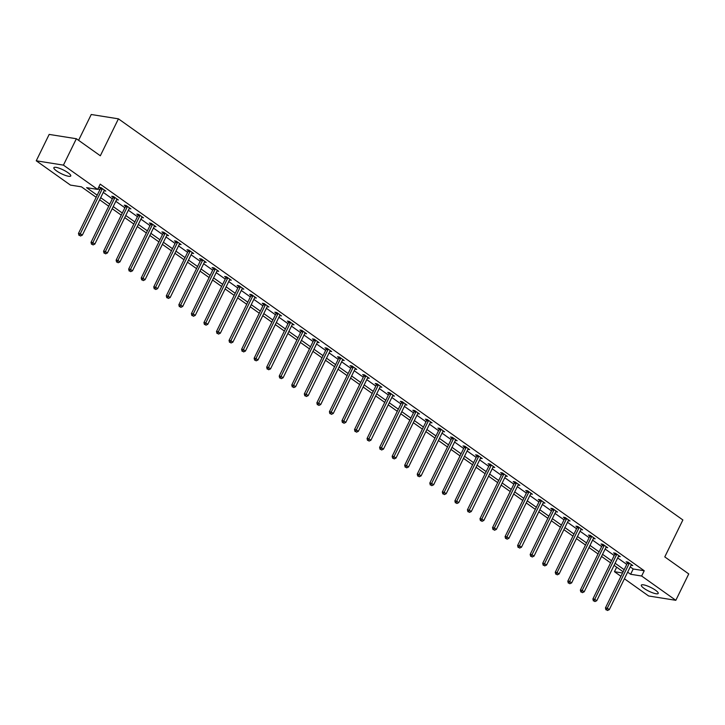 <?xml version="1.0" encoding="UTF-8"?>
<svg xmlns="http://www.w3.org/2000/svg" width="725" height="725" viewBox="0 0 725 725"><rect width="100%" height="100%" fill="white"/><g stroke="black" fill="none" stroke-linecap="round" stroke-linejoin="round"><path stroke-width="1.09" d="M68.041 172.731A9.407 2.112 26.1 0 1 70.76 175.958A9.407 2.112 26.1 0 1 65.304 175.377A9.407 2.112 26.1 0 1 56.577 170.91A9.407 2.112 26.1 0 1 53.867 167.683A9.407 2.112 26.1 0 1 59.314 168.254A9.407 2.112 26.1 0 1 68.041 172.731M655.5 590.204A9.407 2.112 26.1 0 1 658.209 593.431A9.407 2.112 26.1 0 1 652.763 592.851A9.407 2.112 26.1 0 1 644.036 588.374A9.407 2.112 26.1 0 1 641.317 585.147A9.407 2.112 26.1 0 1 646.763 585.728A9.407 2.112 26.1 0 1 655.5 590.204M78.59 140.324L91.241 114.505L118.429 118.837L682.877 519.961L664.78 556.9L688.75 573.928L675.827 600.309L648.639 595.986L624.415 578.768M620.935 576.303L614.456 571.69L622.558 572.986M616.667 567.186L614.456 571.69M96.171 197.3L81.454 186.842L70.434 185.093L36.25 160.796L63.438 165.128L97.621 189.415L86.601 187.657L97.204 195.197M63.438 165.128L76.361 138.738L49.173 134.415L36.25 160.796M630.243 566.877L633.206 568.989L644.226 570.747L100.204 184.141L97.621 189.415M97.993 188.645L99.787 189.923M103.267 192.397L112.339 198.84M115.819 201.314L124.881 207.758M128.361 210.223L137.433 216.666M140.913 219.14L149.975 225.584M153.455 228.058L162.527 234.501M166.007 236.975L175.069 243.419M178.549 245.893L187.621 252.336M191.101 254.81L200.163 261.254M203.643 263.728L212.715 270.171M216.186 272.645L225.257 279.089M228.738 281.554L237.8 287.997M241.28 290.471L250.352 296.915M253.832 299.389L262.894 305.832M266.374 308.306L275.446 314.75M278.926 317.224L287.988 323.667M291.468 326.141L300.54 332.585M304.02 335.059L313.082 341.502M316.562 343.976L325.634 350.42M329.114 352.885L338.176 359.328M341.656 361.802L350.728 368.246M354.208 370.72L363.27 377.163M366.75 379.637L375.822 386.081M379.302 388.555L388.364 394.998M391.844 397.472L400.916 403.916M404.396 406.39L413.458 412.833M416.938 415.307L426.01 421.751M429.49 424.216L438.553 430.659M442.032 433.133L451.104 439.577M454.584 442.051L463.647 448.494M467.127 450.968L476.198 457.412M479.678 459.886L488.741 466.329M492.221 468.803L501.292 475.247M504.772 477.721L513.835 484.164M517.315 486.638L526.386 493.082M529.866 495.547L538.929 501.99M542.409 504.464L551.48 510.907M554.96 513.382L564.023 519.825M567.503 522.299L576.574 528.743M580.054 531.217L589.117 537.66M592.597 540.134L601.668 546.577M605.148 549.052L614.211 555.495M617.691 557.969L626.763 564.412M631.031 565.273L632.789 565.554L627.959 562.12L626.128 561.83L627.424 562.754M618.479 556.356L620.237 556.637L615.416 553.202L613.577 552.912L614.882 553.837M605.937 547.438L607.695 547.719L602.865 544.294L601.034 543.995L602.33 544.919M593.385 538.521L595.143 538.802L590.322 535.376L588.482 535.077L589.787 536.011M580.843 529.603L582.601 529.884L577.771 526.459L575.94 526.169L577.236 527.093M568.291 520.686L570.049 520.967L565.228 517.541L563.388 517.251L564.693 518.176M555.749 511.778L557.507 512.049L552.677 508.624L550.846 508.334L552.142 509.258M543.197 502.86L544.955 503.141L540.134 499.706L538.294 499.416L539.599 500.341M530.655 493.942L532.413 494.223L527.582 490.789L525.752 490.499L527.048 491.423M518.103 485.025L519.861 485.306L515.04 481.871L513.2 481.581L514.505 482.506M505.561 476.108L507.319 476.388L502.488 472.963L500.658 472.664L501.954 473.588M493.009 467.19L494.767 467.471L489.946 464.045L488.106 463.746L489.411 464.671M480.467 458.272L482.225 458.553L477.394 455.128L475.564 454.838L476.86 455.762M467.915 449.355L469.673 449.636L464.852 446.21L463.012 445.92L464.317 446.845M455.373 440.447L457.131 440.718L452.3 437.293L450.47 437.003L451.766 437.927M442.821 431.529L444.579 431.81L439.758 428.375L437.918 428.085L439.223 429.01M430.278 422.612L432.037 422.892L427.215 419.458L425.376 419.168L426.672 420.092M417.727 413.694L419.494 413.975L414.664 410.54L412.824 410.25L414.129 411.175M405.184 404.777L406.942 405.058L402.121 401.632L400.282 401.333L401.577 402.257M392.633 395.859L394.4 396.14L389.57 392.714L387.73 392.415L389.035 393.34M380.09 386.942L381.848 387.222L377.027 383.797L375.188 383.507L376.493 384.431M367.539 378.024L369.306 378.305L364.476 374.879L362.636 374.589L363.941 375.514M354.996 369.116L356.754 369.388L351.933 365.962L350.093 365.672L351.398 366.596M342.445 360.198L344.212 360.479L339.382 357.044L337.542 356.754L338.847 357.679M329.902 351.281L331.66 351.562L326.839 348.127L324.999 347.837L326.304 348.761M317.351 342.363L319.118 342.644L314.288 339.209L312.448 338.919L313.753 339.844M304.808 333.446L306.566 333.727L301.745 330.301L299.905 330.002L301.21 330.926M292.257 324.528L294.024 324.809L289.193 321.383L287.354 321.084L288.659 322.009M279.714 315.611L281.472 315.892L276.651 312.466L274.811 312.176L276.116 313.1M267.163 306.693L268.93 306.974L264.099 303.548L262.26 303.258L263.565 304.183M254.62 297.785L256.378 298.057L251.557 294.631L249.717 294.341L251.022 295.265M242.068 288.867L243.836 289.148L239.005 285.713L237.166 285.423L238.471 286.348M229.526 279.95L231.284 280.231L226.463 276.796L224.623 276.506L225.928 277.43M216.974 271.032L218.742 271.313L213.911 267.878L212.081 267.588L213.377 268.513M204.432 262.115L206.19 262.396L201.369 258.97L199.529 258.671L200.834 259.595M191.889 253.197L193.648 253.478L188.817 250.053L186.987 249.753L188.282 250.678M179.338 244.28L181.096 244.561L176.275 241.135L174.435 240.845L175.74 241.769M166.795 235.362L168.553 235.643L163.723 232.218L161.892 231.927L163.188 232.852M154.244 226.454L156.002 226.726L151.181 223.3L149.341 223.01L150.646 223.934M141.701 217.536L143.459 217.817L138.629 214.382L136.798 214.093L138.094 215.017M129.15 208.619L130.908 208.9L126.087 205.465L124.247 205.175L125.552 206.099M116.607 199.701L118.365 199.982L113.535 196.547L111.704 196.257L113 197.182M104.056 190.784L105.814 191.065L100.992 187.639L99.153 187.34L100.458 188.264M76.361 138.738L100.331 155.775L118.429 118.837M644.226 570.747L641.643 576.022L675.827 600.309M627.651 572.161L630.623 574.263L641.643 576.022M100.684 197.671L109.747 204.115M113.227 206.589L122.298 213.032M125.778 215.506L134.841 221.95M138.321 224.424L147.392 230.867M150.873 233.332L159.935 239.776M163.415 242.25L172.487 248.693M175.967 251.167L185.029 257.611M188.509 260.085L197.581 266.528M201.061 269.002L210.123 275.446M213.603 277.92L222.675 284.363M226.155 286.837L235.217 293.281M238.697 295.755L247.769 302.198M251.249 304.663L260.311 311.107M263.791 313.581L272.863 320.024M276.343 322.498L285.405 328.942M288.885 331.416L297.957 337.859M301.437 340.333L310.499 346.777M313.979 349.251L323.051 355.694M326.531 358.168L335.593 364.612M339.073 367.086L348.145 373.529M351.625 375.994L360.688 382.438M364.167 384.912L373.239 391.355M376.719 393.829L385.782 400.272M389.262 402.747L398.333 409.19M401.813 411.664L410.876 418.108M414.356 420.582L423.427 427.025M426.907 429.499L435.97 435.942M439.45 438.417L448.521 444.86M451.992 447.325L461.064 453.768M464.544 456.243L473.606 462.686M477.086 465.16L486.158 471.603M489.638 474.077L498.7 480.521M502.18 482.995L511.252 489.438M514.732 491.912L523.794 498.356M527.274 500.83L536.346 507.273M539.826 509.748L548.888 516.191M552.368 518.656L561.44 525.099M564.92 527.573L573.982 534.017M577.463 536.491L586.534 542.934M590.014 545.408L599.077 551.852M602.557 554.326L611.628 560.769M615.108 563.243L624.171 569.687M623.147 571.789L614.075 565.346M610.595 562.872L601.533 556.428M598.053 553.954L588.981 547.511M585.501 545.037L576.438 538.593M572.958 536.128L563.887 529.676M560.407 527.211L551.344 520.768M547.864 518.293L538.793 511.85M535.313 509.376L526.25 502.933M522.77 500.458L513.699 494.015M510.219 491.541L501.156 485.097M497.676 482.623L488.605 476.18M485.125 473.706L476.062 467.263M472.582 464.788L463.511 458.345M460.031 455.88L450.968 449.437M447.488 446.962L438.417 440.519M434.937 438.045L425.874 431.602M422.394 429.127L413.322 422.684M409.843 420.21L400.78 413.767M397.3 411.292L388.228 404.849M384.748 402.375L375.686 395.932M372.206 393.458L363.134 387.014M359.654 384.549L350.592 378.106M347.112 375.632L338.04 369.188M334.56 366.714L325.498 360.271M322.018 357.797L312.946 351.353M309.466 348.879L300.404 342.436M296.924 339.962L287.852 333.518M284.372 331.044L275.31 324.601M271.83 322.127L262.758 315.683M259.278 313.218L250.216 306.775M246.736 304.301L237.664 297.857M234.184 295.383L225.122 288.94M221.642 286.466L212.57 280.022M209.099 277.548L200.028 271.105M196.547 268.631L187.485 262.187M184.005 259.713L174.933 253.27M171.453 250.796L162.391 244.352M158.911 241.887L149.839 235.444M146.359 232.97L137.297 226.526M133.817 224.052L124.745 217.609M121.265 215.135L112.203 208.691M108.723 206.217L99.651 199.774M633.206 568.989L630.623 574.263M629.101 563.669L627.261 563.379L605.447 607.912L607.278 608.212L629.101 563.669A1.205 0.952 99 0 0 629.237 563.234L629.264 563.044M606.662 609.924L607.468 610.495L606.662 609.924L607.278 608.212L609.29 609.634L631.112 565.101A1.205 0.952 99 0 1 631.366 564.748L631.484 564.63M627.261 563.379A1.205 0.952 99 0 0 627.397 562.944L627.533 562.056M605.447 607.912L605.928 609.807M607.468 610.495L609.29 609.634M616.549 554.752L614.718 554.462L592.896 598.995L594.736 599.294L616.549 554.752A1.205 0.952 99 0 0 616.685 554.317L616.712 554.136M594.119 601.007L594.917 601.578L594.119 601.007L594.736 599.294L596.748 600.717L618.561 556.184A1.205 0.952 99 0 1 618.815 555.83L618.942 555.713M614.718 554.462A1.205 0.952 99 0 0 614.854 554.027L614.981 553.139M592.896 598.995L593.376 600.889M594.917 601.578L596.748 600.717M604.007 545.834L602.167 545.544L580.353 590.087L582.184 590.377L604.007 545.834A1.205 0.952 99 0 0 604.143 545.399L604.17 545.218M581.568 592.089L582.374 592.66L581.568 592.089L582.184 590.377L584.196 591.808L606.018 547.266A1.205 0.952 99 0 1 606.272 546.913L606.39 546.795M602.167 545.544A1.205 0.952 99 0 0 602.303 545.109L602.439 544.221M580.353 590.087L580.834 591.972M582.374 592.66L584.196 591.808M591.455 536.926L589.624 536.627L567.802 581.169L569.642 581.459L591.455 536.926A1.205 0.952 99 0 0 591.591 536.491L591.627 536.301M569.025 583.172L569.823 583.743L569.025 583.172L569.642 581.459L571.653 582.891L593.467 538.349A1.205 0.952 99 0 1 593.721 537.995L593.847 537.877M589.624 536.627A1.205 0.952 99 0 0 589.76 536.192L589.887 535.304M567.802 581.169L568.282 583.054M569.823 583.743L571.653 582.891M578.912 528.008L577.073 527.709L555.259 572.252L557.09 572.542L578.912 528.008A1.205 0.952 99 0 0 579.048 527.573L579.076 527.383M556.474 574.254L557.28 574.825L556.474 574.254L557.09 572.542L559.102 573.973L580.924 529.431A1.205 0.952 99 0 1 581.178 529.078L581.296 528.96M577.073 527.709A1.205 0.952 99 0 0 577.209 527.274L577.345 526.386M555.259 572.252L555.74 574.137M557.28 574.825L559.102 573.973M566.37 519.091L564.53 518.801L542.708 563.334L544.548 563.624L566.37 519.091A1.205 0.952 99 0 0 566.497 518.656L566.533 518.466M543.931 565.337L544.729 565.908L543.931 565.337L544.548 563.624L546.559 565.056L568.373 520.523A1.205 0.952 99 0 1 568.627 520.169L568.753 520.043M564.53 518.801A1.205 0.952 99 0 0 564.666 518.366L564.793 517.469M542.708 563.334L543.188 565.219M544.729 565.908L546.559 565.056M553.818 510.173L551.979 509.883L530.165 554.417L532.005 554.707L553.818 510.173A1.205 0.952 99 0 0 553.954 509.738L553.982 509.548M531.38 556.419L532.186 556.99L531.38 556.419L532.005 554.707L534.008 556.138L555.83 511.605A1.205 0.952 99 0 1 556.084 511.252L556.202 511.125M551.979 509.883A1.205 0.952 99 0 0 552.115 509.448L552.251 508.56M530.165 554.417L530.646 556.302M532.186 556.99L534.008 556.138M541.276 501.256L539.436 500.966L517.614 545.499L519.453 545.789L541.276 501.256A1.205 0.952 99 0 0 541.403 500.821L541.439 500.631M518.837 547.502L519.635 548.082L518.837 547.502L519.453 545.789L521.465 547.221L543.279 502.688A1.205 0.952 99 0 1 543.533 502.334L543.659 502.217M539.436 500.966A1.205 0.952 99 0 0 539.572 500.531L539.699 499.643M517.614 545.499L518.103 547.393M519.635 548.082L521.465 547.221M528.724 492.338L526.885 492.048L505.071 536.582L506.911 536.881L528.724 492.338A1.205 0.952 99 0 0 528.86 491.903L528.888 491.713M506.286 538.593L507.092 539.164L506.286 538.593L506.911 536.881L508.914 538.303L530.736 493.77A1.205 0.952 99 0 1 530.99 493.417L531.108 493.299M526.885 492.048A1.205 0.952 99 0 0 527.021 491.613L527.157 490.725M505.071 536.582L505.552 538.476M507.092 539.164L508.914 538.303M516.182 483.421L514.342 483.131L492.52 527.664L494.359 527.963L516.182 483.421A1.205 0.952 99 0 0 516.309 482.986L516.345 482.805M493.743 529.676L494.541 530.247L493.743 529.676L494.359 527.963L496.371 529.386L518.185 484.853A1.205 0.952 99 0 1 518.438 484.499L518.565 484.382M514.342 483.131A1.205 0.952 99 0 0 514.478 482.696L514.614 481.808M492.52 527.664L493.009 529.558M494.541 530.247L496.371 529.386M503.63 474.503L501.791 474.213L479.977 518.756L481.817 519.046L503.63 474.503A1.205 0.952 99 0 0 503.766 474.068L503.793 473.887M481.192 520.758L481.998 521.329L481.192 520.758L481.817 519.046L483.82 520.478L505.642 475.935A1.205 0.952 99 0 1 505.896 475.582L506.014 475.464M501.791 474.213A1.205 0.952 99 0 0 501.927 473.778L502.062 472.89M479.977 518.756L480.457 520.641M481.998 521.329L483.82 520.478M491.088 465.595L489.248 465.296L467.426 509.838L469.265 510.128L491.088 465.595A1.205 0.952 99 0 0 491.215 465.16L491.251 464.97M468.649 511.841L469.447 512.412L468.649 511.841L469.265 510.128L471.277 511.56L493.091 467.018A1.205 0.952 99 0 1 493.344 466.664L493.471 466.547M489.248 465.296A1.205 0.952 99 0 0 489.384 464.861L489.52 463.973M467.426 509.838L467.915 511.723M469.447 512.412L471.277 511.56M478.536 456.678L476.697 456.378L454.883 500.921L456.723 501.211L478.536 456.678A1.205 0.952 99 0 0 478.672 456.243L478.699 456.052M456.097 502.923L456.904 503.494L456.097 502.923L456.723 501.211L458.726 502.642L480.548 458.1A1.205 0.952 99 0 1 480.802 457.747L480.92 457.629M476.697 456.378A1.205 0.952 99 0 0 476.832 455.943L476.968 455.055M454.883 500.921L455.363 502.806M456.904 503.494L458.726 502.642M465.994 447.76L464.154 447.47L442.332 492.003L444.171 492.293L465.994 447.76A1.205 0.952 99 0 0 466.121 447.325L466.157 447.135M443.555 494.006L444.353 494.577L443.555 494.006L444.171 492.293L446.183 493.725L467.997 449.192A1.205 0.952 99 0 1 468.25 448.838L468.377 448.712M464.154 447.47A1.205 0.952 99 0 0 464.29 447.035L464.426 446.138M442.332 492.003L442.821 493.888M444.353 494.577L446.183 493.725M453.442 438.843L451.603 438.553L429.789 483.086L431.629 483.376L453.442 438.843A1.205 0.952 99 0 0 453.578 438.407L453.605 438.217M431.003 485.088L431.81 485.659L431.003 485.088L431.629 483.376L433.632 484.808L455.454 440.274A1.205 0.952 99 0 1 455.708 439.921L455.826 439.794M451.603 438.553A1.205 0.952 99 0 0 451.738 438.118L451.874 437.229M429.789 483.086L430.269 484.971M431.81 485.659L433.632 484.808M440.9 429.925L439.06 429.635L417.237 474.168L419.077 474.458L440.9 429.925A1.205 0.952 99 0 0 441.036 429.49L441.063 429.3M418.461 476.171L419.258 476.751L418.461 476.171L419.077 474.458L421.089 475.89L442.912 431.357A1.205 0.952 99 0 1 443.156 431.003L443.283 430.877M439.06 429.635A1.205 0.952 99 0 0 439.196 429.2L439.332 428.312M417.237 474.168L417.727 476.062M419.258 476.751L421.089 475.89M428.348 421.007L426.508 420.718L404.695 465.251L406.535 465.55L428.348 421.007A1.205 0.952 99 0 0 428.484 420.572L428.511 420.382M405.909 467.263L406.716 467.833L405.909 467.263L406.535 465.55L408.547 466.972L430.36 422.439A1.205 0.952 99 0 1 430.614 422.086L430.732 421.968M426.508 420.718A1.205 0.952 99 0 0 426.644 420.282L426.78 419.394M404.695 465.251L405.175 467.145M406.716 467.833L408.547 466.972M415.806 412.09L413.966 411.8L392.143 456.333L393.983 456.632L415.806 412.09A1.205 0.952 99 0 0 415.942 411.655L415.969 411.474M393.367 458.345L394.164 458.916L393.367 458.345L393.983 456.632L395.995 458.055L417.817 413.522A1.205 0.952 99 0 1 418.062 413.168L418.189 413.051M413.966 411.8A1.205 0.952 99 0 0 414.102 411.365L414.238 410.477M392.143 456.333L392.633 458.227M394.164 458.916L395.995 458.055M403.254 403.173L401.414 402.882L379.601 447.425L381.441 447.715L403.254 403.173A1.205 0.952 99 0 0 403.39 402.737L403.417 402.556M380.815 449.428L381.622 449.998L380.815 449.428L381.441 447.715L383.452 449.147L405.266 404.604A1.205 0.952 99 0 1 405.52 404.251L405.638 404.133M401.414 402.882A1.205 0.952 99 0 0 401.55 402.447L401.686 401.559M379.601 447.425L380.081 449.31M381.622 449.998L383.452 449.147M390.712 394.264L388.872 393.965L367.049 438.507L368.889 438.797L390.712 394.264A1.205 0.952 99 0 0 390.847 393.829L390.875 393.639M368.273 440.51L369.079 441.081L368.273 440.51L368.889 438.797L370.901 440.229L392.723 395.687A1.205 0.952 99 0 1 392.968 395.333L393.095 395.216M388.872 393.965A1.205 0.952 99 0 0 389.008 393.53L389.144 392.642M367.049 438.507L367.539 440.392M369.079 441.081L370.901 440.229M378.16 385.347L376.32 385.048L354.507 429.59L356.347 429.88L378.16 385.347A1.205 0.952 99 0 0 378.296 384.912L378.323 384.721M355.721 431.593L356.528 432.163L355.721 431.593L356.347 429.88L358.358 431.312L380.172 386.769A1.205 0.952 99 0 1 380.426 386.416L380.543 386.298M376.32 385.048A1.205 0.952 99 0 0 376.456 384.612L376.592 383.724M354.507 429.59L354.987 431.475M356.528 432.163L358.358 431.312M365.618 376.429L363.778 376.139L341.955 420.672L343.795 420.962L365.618 376.429A1.205 0.952 99 0 0 365.753 375.994L365.781 375.804M343.179 422.675L343.985 423.246L343.179 422.675L343.795 420.962L345.807 422.394L367.629 377.861A1.205 0.952 99 0 1 367.874 377.507L368.001 377.381M363.778 376.139A1.205 0.952 99 0 0 363.914 375.704L364.05 374.807M341.955 420.672L342.445 422.557M343.985 423.246L345.807 422.394M353.066 367.512L351.235 367.222L329.413 411.755L331.252 412.045L353.066 367.512A1.205 0.952 99 0 0 353.202 367.077L353.229 366.886M330.627 413.757L331.434 414.328L330.627 413.757L331.252 412.045L333.264 413.477L355.078 368.943A1.205 0.952 99 0 1 355.332 368.59L355.449 368.463M351.235 367.222A1.205 0.952 99 0 0 351.362 366.787L351.498 365.889M329.413 411.755L329.893 413.64M331.434 414.328L333.264 413.477M340.523 358.594L338.684 358.304L316.87 402.837L318.701 403.127L340.523 358.594A1.205 0.952 99 0 0 340.659 358.159L340.687 357.969M318.085 404.84L318.891 405.42L318.085 404.84L318.701 403.127L320.713 404.559L342.535 360.026A1.205 0.952 99 0 1 342.78 359.673L342.907 359.546M338.684 358.304A1.205 0.952 99 0 0 338.82 357.869L338.956 356.981M316.87 402.837L317.351 404.731M318.891 405.42L320.713 404.559M327.972 349.677L326.141 349.387L304.319 393.92L306.158 394.219L327.972 349.677A1.205 0.952 99 0 0 328.108 349.242L328.135 349.051M305.533 395.932L306.34 396.502L305.533 395.932L306.158 394.219L308.17 395.642L329.984 351.108A1.205 0.952 99 0 1 330.237 350.755L330.355 350.637M326.141 349.387A1.205 0.952 99 0 0 326.268 348.952L326.404 348.063M304.319 393.92L304.799 395.814M306.34 396.502L308.17 395.642M315.429 340.759L313.59 340.469L291.776 385.002L293.607 385.301L315.429 340.759A1.205 0.952 99 0 0 315.565 340.324L315.593 340.143M292.991 387.014L293.797 387.585L292.991 387.014L293.607 385.301L295.619 386.724L317.441 342.191A1.205 0.952 99 0 1 317.686 341.837L317.813 341.72M313.59 340.469A1.205 0.952 99 0 0 313.726 340.034L313.862 339.146M291.776 385.002L292.257 386.896M293.797 387.585L295.619 386.724M302.878 331.842L301.047 331.552L279.225 376.094L281.064 376.384L302.878 331.842A1.205 0.952 99 0 0 303.014 331.407L303.041 331.225M280.439 378.097L281.246 378.667L280.439 378.097L281.064 376.384L283.076 377.807L304.89 333.273A1.205 0.952 99 0 1 305.143 332.92L305.261 332.802M301.047 331.552A1.205 0.952 99 0 0 301.174 331.117L301.31 330.228M279.225 376.094L279.705 377.979M281.246 378.667L283.076 377.807M290.335 322.933L288.496 322.634L266.682 367.176L268.513 367.466L290.335 322.933A1.205 0.952 99 0 0 290.471 322.498L290.498 322.308M267.897 369.179L268.703 369.75L267.897 369.179L268.513 367.466L270.525 368.898L292.347 324.356A1.205 0.952 99 0 1 292.592 324.002L292.719 323.885M288.496 322.634A1.205 0.952 99 0 0 288.632 322.199L288.767 321.311M266.682 367.176L267.163 369.061M268.703 369.75L270.525 368.898M277.784 314.016L275.953 313.717L254.131 358.259L255.97 358.549L277.784 314.016A1.205 0.952 99 0 0 277.92 313.581L277.947 313.39M255.345 360.262L256.152 360.833L255.345 360.262L255.97 358.549L257.982 359.981L279.796 315.438A1.205 0.952 99 0 1 280.049 315.085L280.167 314.967M275.953 313.717A1.205 0.952 99 0 0 276.08 313.282L276.216 312.393M254.131 358.259L254.611 360.144M256.152 360.833L257.982 359.981M265.241 305.098L263.402 304.808L241.588 349.341L243.419 349.631L265.241 305.098A1.205 0.952 99 0 0 265.377 304.663L265.404 304.473M242.803 351.344L243.609 351.915L242.803 351.344L243.419 349.631L245.431 351.063L267.253 306.53A1.205 0.952 99 0 1 267.498 306.177L267.625 306.05M263.402 304.808A1.205 0.952 99 0 0 263.538 304.373L263.673 303.476M241.588 349.341L242.068 351.226M243.609 351.915L245.431 351.063M252.69 296.181L250.859 295.891L229.037 340.424L230.876 340.714L252.69 296.181A1.205 0.952 99 0 0 252.826 295.746L252.853 295.555M230.251 342.427L231.058 342.998L230.251 342.427L230.876 340.714L232.888 342.146L254.702 297.612A1.205 0.952 99 0 1 254.955 297.259L255.082 297.132M250.859 295.891A1.205 0.952 99 0 0 250.995 295.456L251.122 294.558M229.037 340.424L229.517 342.309M231.058 342.998L232.888 342.146M240.147 287.263L238.307 286.973L216.494 331.506L218.325 331.796L240.147 287.263A1.205 0.952 99 0 0 240.283 286.828L240.31 286.638M217.708 333.509L218.515 334.089L217.708 333.509L218.325 331.796L220.337 333.228L242.159 288.695A1.205 0.952 99 0 1 242.404 288.342L242.531 288.215M238.307 286.973A1.205 0.952 99 0 0 238.443 286.538L238.579 285.65M216.494 331.506L216.974 333.4M218.515 334.089L220.337 333.228M227.596 278.346L225.765 278.056L203.942 322.589L205.782 322.888L227.596 278.346A1.205 0.952 99 0 0 227.732 277.911L227.759 277.72M205.157 324.601L205.963 325.172L205.157 324.601L205.782 322.888L207.794 324.311L229.608 279.778A1.205 0.952 99 0 1 229.861 279.424L229.988 279.306M225.765 278.056A1.205 0.952 99 0 0 225.901 277.621L226.028 276.733M203.942 322.589L204.423 324.483M205.963 325.172L207.794 324.311M215.053 269.428L213.213 269.138L191.4 313.671L193.231 313.97L215.053 269.428A1.205 0.952 99 0 0 215.189 268.993L215.216 268.803M192.614 315.683L193.421 316.254L192.614 315.683L193.231 313.97L195.243 315.393L217.065 270.86A1.205 0.952 99 0 1 217.31 270.507L217.437 270.389M213.213 269.138A1.205 0.952 99 0 0 213.349 268.703L213.485 267.815M191.4 313.671L191.88 315.565M193.421 316.254L195.243 315.393M202.502 260.511L200.671 260.221L178.848 304.763L180.688 305.053L202.502 260.511A1.205 0.952 99 0 0 202.637 260.076L202.665 259.894M180.063 306.766L180.869 307.337L180.063 306.766L180.688 305.053L182.7 306.476L204.513 261.942A1.205 0.952 99 0 1 204.767 261.589L204.894 261.471M200.671 260.221A1.205 0.952 99 0 0 200.807 259.786L200.934 258.897M178.848 304.763L179.329 306.648M180.869 307.337L182.7 306.476M189.959 251.602L188.119 251.303L166.306 295.845L168.137 296.135L189.959 251.602A1.205 0.952 99 0 0 190.095 251.167L190.122 250.977M167.52 297.848L168.327 298.419L167.52 297.848L168.137 296.135L170.148 297.567L191.971 253.025A1.205 0.952 99 0 1 192.216 252.672L192.343 252.554M188.119 251.303A1.205 0.952 99 0 0 188.255 250.868L188.391 249.98M166.306 295.845L166.786 297.73M168.327 298.419L170.148 297.567M177.407 242.685L175.577 242.386L153.754 286.928L155.594 287.218L177.407 242.685A1.205 0.952 99 0 0 177.543 242.25L177.571 242.059M154.969 288.931L155.775 289.502L154.969 288.931L155.594 287.218L157.606 288.65L179.419 244.108A1.205 0.952 99 0 1 179.673 243.754L179.8 243.636M175.577 242.386A1.205 0.952 99 0 0 175.713 241.951L175.84 241.062M153.754 286.928L154.235 288.813M155.775 289.502L157.606 288.65M164.865 233.767L163.025 233.477L141.212 278.01L143.042 278.3L164.865 233.767A1.205 0.952 99 0 0 165.001 233.332L165.028 233.142M142.426 280.013L143.233 280.584L142.426 280.013L143.042 278.3L145.054 279.732L166.877 235.199A1.205 0.952 99 0 1 167.131 234.846L167.248 234.719M163.025 233.477A1.205 0.952 99 0 0 163.161 233.042L163.297 232.145M141.212 278.01L141.692 279.895M143.233 280.584L145.054 279.732M152.313 224.85L150.483 224.56L128.66 269.093L130.5 269.383L152.313 224.85A1.205 0.952 99 0 0 152.449 224.415L152.477 224.224M129.875 271.096L130.681 271.667L129.875 271.096L130.5 269.383L132.512 270.815L154.325 226.282A1.205 0.952 99 0 1 154.579 225.928L154.706 225.801M150.483 224.56A1.205 0.952 99 0 0 150.619 224.125L150.746 223.227M128.66 269.093L129.141 270.978M130.681 271.667L132.512 270.815M139.771 215.932L137.931 215.642L116.118 260.175L117.948 260.465L139.771 215.932A1.205 0.952 99 0 0 139.907 215.497L139.934 215.307M117.332 262.178L118.139 262.758L117.332 262.178L117.948 260.465L119.96 261.897L141.783 217.364A1.205 0.952 99 0 1 142.037 217.011L142.154 216.884M137.931 215.642A1.205 0.952 99 0 0 138.067 215.207L138.203 214.319M116.118 260.175L116.598 262.069M118.139 262.758L119.96 261.897M127.219 207.015L125.389 206.725L103.566 251.258L105.406 251.557L127.219 207.015A1.205 0.952 99 0 0 127.355 206.58L127.383 206.389M104.79 253.27L105.587 253.841L104.79 253.27L105.406 251.557L107.418 252.98L129.231 208.447A1.205 0.952 99 0 1 129.485 208.093L129.612 207.975M125.389 206.725A1.205 0.952 99 0 0 125.525 206.29L125.652 205.402M103.566 251.258L104.047 253.152M105.587 253.841L107.418 252.98M114.677 198.097L112.837 197.807L91.024 242.34L92.854 242.639L114.677 198.097A1.205 0.952 99 0 0 114.813 197.662L114.84 197.472M92.238 244.352L93.045 244.923L92.238 244.352L92.854 242.639L94.866 244.062L116.689 199.529A1.205 0.952 99 0 1 116.942 199.176L117.06 199.058M112.837 197.807A1.205 0.952 99 0 0 112.973 197.372L113.109 196.484M91.024 242.34L91.504 244.234M93.045 244.923L94.866 244.062M102.125 189.18L100.295 188.89L78.472 233.432L80.312 233.722L102.125 189.18A1.205 0.952 99 0 0 102.261 188.745L102.288 188.563M79.696 235.435L80.493 236.006L79.696 235.435L80.312 233.722L82.324 235.145L104.137 190.612A1.205 0.952 99 0 1 104.391 190.258L104.518 190.14M100.295 188.89A1.205 0.952 99 0 0 100.431 188.455L100.557 187.567M78.472 233.432L78.953 235.317M80.493 236.006L82.324 235.145M629.237 563.234L627.397 562.944M616.685 554.317L614.854 554.027M604.143 545.399L602.303 545.109M591.591 536.491L589.76 536.192M579.048 527.573L577.209 527.274M566.497 518.656L564.666 518.366M553.954 509.738L552.115 509.448M541.403 500.821L539.572 500.531M528.86 491.903L527.021 491.613M516.309 482.986L514.478 482.696M503.766 474.068L501.927 473.778M491.215 465.16L489.384 464.861M478.672 456.243L476.832 455.943M466.121 447.325L464.29 447.035M453.578 438.407L451.738 438.118M441.036 429.49L439.196 429.2M428.484 420.572L426.644 420.282M415.942 411.655L414.102 411.365M403.39 402.737L401.55 402.447M390.847 393.829L389.008 393.53M378.296 384.912L376.456 384.612M365.753 375.994L363.914 375.704M353.202 367.077L351.362 366.787M340.659 358.159L338.82 357.869M328.108 349.242L326.268 348.952M315.565 340.324L313.726 340.034M303.014 331.407L301.174 331.117M290.471 322.498L288.632 322.199M277.92 313.581L276.08 313.282M265.377 304.663L263.538 304.373M252.826 295.746L250.995 295.456M240.283 286.828L238.443 286.538M227.732 277.911L225.901 277.621M215.189 268.993L213.349 268.703M202.637 260.076L200.807 259.786M190.095 251.167L188.255 250.868M177.543 242.25L175.713 241.951M165.001 233.332L163.161 233.042M152.449 224.415L150.619 224.125M139.907 215.497L138.067 215.207M127.355 206.58L125.525 206.29M114.813 197.662L112.973 197.372M102.261 188.745L100.431 188.455"/></g></svg>
